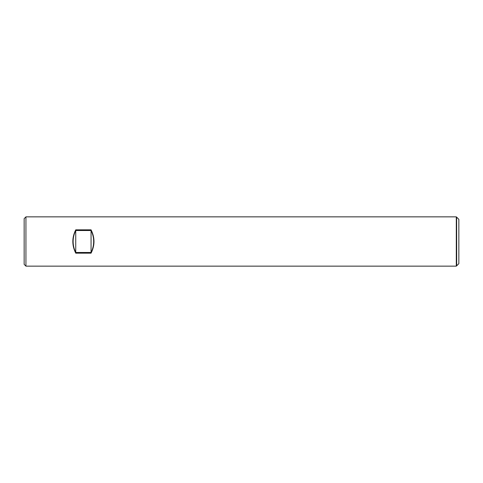 <?xml version="1.0" encoding="UTF-8"?>
<svg xmlns="http://www.w3.org/2000/svg" width="483" height="483" viewBox="0 0 483 483"><rect width="100%" height="100%" fill="white"/><g stroke="black" fill="none" stroke-linecap="round" stroke-linejoin="round"><path stroke-width="0.72" d="M456.676 217.175L458.85 219.342L458.85 263.658L456.676 265.825L456.616 217.175M91.064 252.476C92.796 249.023 93.666 245.364 93.684 241.5C93.666 237.636 92.796 233.977 91.064 230.524L91.064 252.476L75.74 252.476C74.014 249.023 73.138 245.364 73.126 241.5C73.138 237.636 74.014 233.977 75.74 230.524L91.064 230.524M75.74 230.524L75.74 252.476M456.296 266.145L456.296 216.855L25.937 216.855L25.937 266.145L456.296 266.145L456.616 265.825M91.064 253.17C94.952 245.388 94.952 237.612 91.064 229.83L75.74 229.83C71.852 237.612 71.852 245.388 75.74 253.17L91.064 253.17L91.064 229.83M25.937 216.855L24.15 218.642L24.15 264.358L25.937 266.145M75.74 229.83L75.74 253.17M456.676 217.235L456.296 216.855"/></g></svg>
